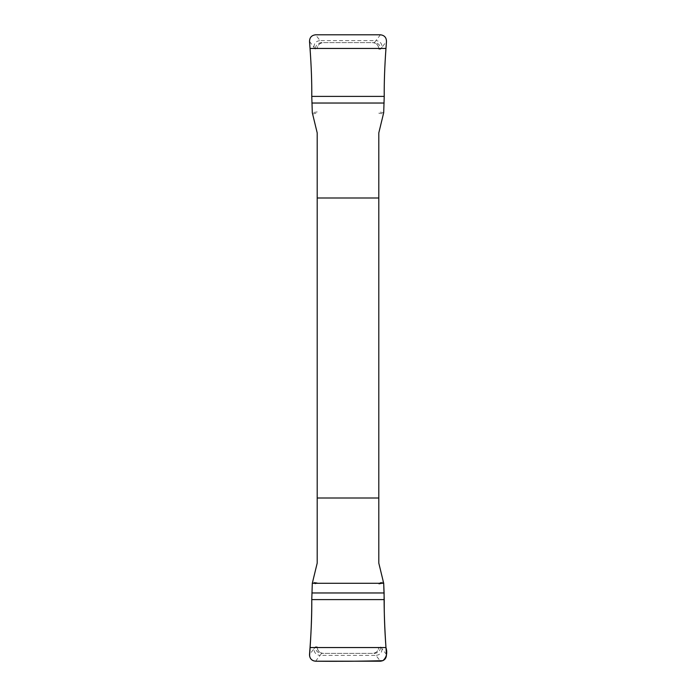 <?xml version="1.0" encoding="UTF-8"?>
<svg xmlns="http://www.w3.org/2000/svg" width="696" height="696" viewBox="0 0 696 696"><rect width="100%" height="100%" fill="white"/><g stroke="black" fill="none" stroke-linecap="round" stroke-linejoin="round"><path stroke-width="0.52" stroke-dasharray="3.48 2.61" d="M317.202 132.91L317.202 563.09M378.798 563.09L378.798 132.91M380.425 34.8L375.918 40.612C379.833 41.029 381.887 43.213 382.069 47.145L386.48 41.447M382.069 47.145L380.59 49.164C380.416 45.231 378.363 43.048 374.448 42.63L372.638 42.63A6.16 6.16 0 0 1 378.798 48.79C378.38 45.049 376.327 42.995 372.638 42.63L323.362 42.63A6.16 6.16 0 0 0 317.202 48.79C317.62 45.049 319.673 42.995 323.362 42.63L374.448 42.63L375.918 40.612L320.082 40.612L315.575 34.8M309.52 41.447L315.41 49.164L317.202 49.164M315.575 661.2L320.082 655.388C316.167 654.971 314.113 652.787 313.931 648.855L309.52 654.553M313.931 648.855L315.41 646.836C315.584 650.769 317.637 652.952 321.552 653.37L323.362 653.37A6.16 6.16 0 0 1 317.202 647.21C317.62 650.951 319.673 653.005 323.362 653.37L372.638 653.37A6.16 6.16 0 0 0 378.798 647.21C378.38 650.951 376.327 653.005 372.638 653.37L321.552 653.37L320.082 655.388L375.918 655.388L380.425 661.2M386.48 654.553L380.59 646.836L378.798 646.836M312.487 113.944L317.202 113.178M317.202 111.925L312.304 112.717M383.696 112.717L378.798 111.925M378.798 113.178L383.513 113.944M378.798 49.164L380.59 49.164M313.931 47.145C314.113 43.213 316.167 41.029 320.082 40.612L321.552 42.63C317.637 43.048 315.584 45.231 315.41 49.164M312.304 583.283L317.202 584.075M317.202 582.822L312.487 582.056M383.513 582.056L378.798 582.822M378.798 584.075L383.696 583.283M317.202 646.836L315.41 646.836M382.069 648.855C381.887 652.787 379.833 654.971 375.918 655.388L374.448 653.37C378.363 652.952 380.416 650.769 380.59 646.836"/><path stroke-width="1.04" d="M310.033 48.45L385.967 48.45L386.48 41.447C386.384 37.488 384.366 35.27 380.425 34.8L315.575 34.8C311.625 35.278 309.607 37.488 309.52 41.447L310.033 48.45C311.321 66.338 311.895 82.319 311.773 96.396L312.304 112.717L317.202 132.91L317.202 563.09L312.304 583.283L383.696 583.283L384.105 592.966C383.983 609.113 384.601 627.305 385.967 647.55C387.62 652.987 386.593 657.363 382.887 660.669C360.528 661.287 338.091 661.461 315.575 661.2C312.208 660.913 310.199 659.112 309.555 655.806C311.077 635.083 311.817 616.351 311.773 599.604L312.304 583.283L311.773 599.604C311.895 613.681 311.321 629.663 310.033 647.55L309.52 654.553C309.616 658.512 311.634 660.73 315.575 661.2L380.425 661.2C384.375 660.721 386.393 658.512 386.48 654.553L385.967 647.55L310.033 647.55M385.967 647.55C384.679 629.663 384.105 613.681 384.227 599.604L383.696 583.283L378.798 563.09L378.798 132.91L383.696 112.717L384.227 96.396C384.105 82.319 384.679 66.338 385.967 48.45M378.798 198.003L317.202 198.003M317.202 497.997L378.798 497.997M384.227 599.604L311.773 599.604M384.105 592.966L311.895 592.966M311.773 96.396L384.227 96.396M311.895 103.034L384.105 103.034"/></g></svg>
